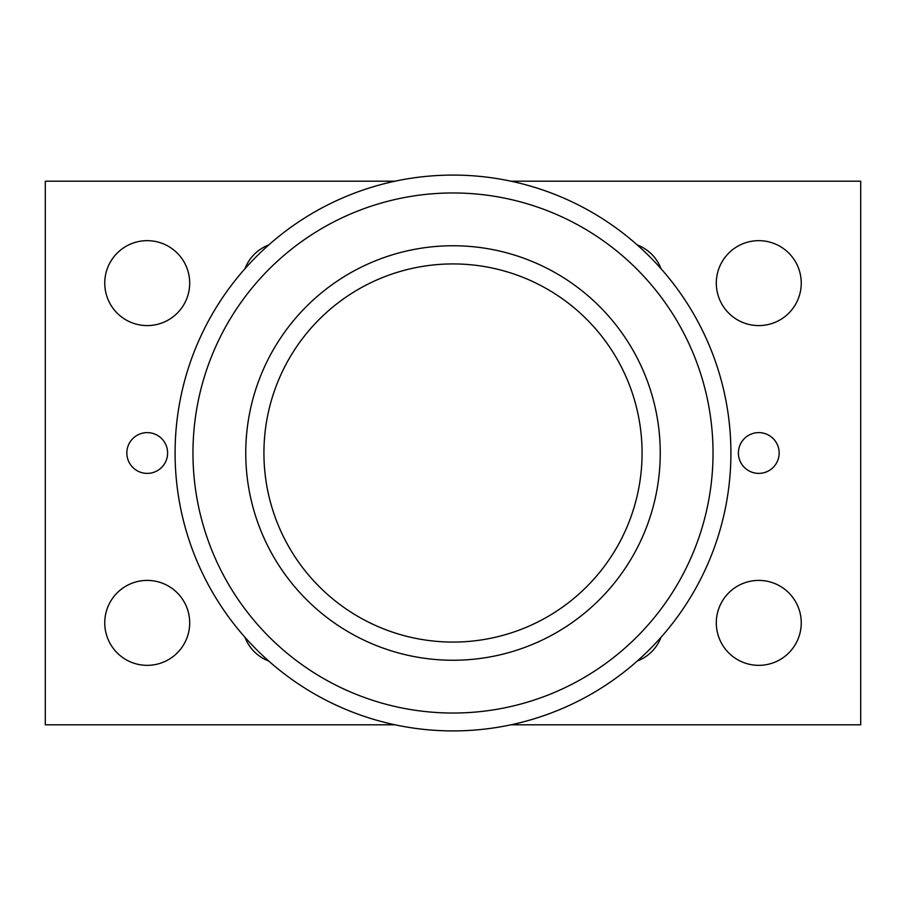 <?xml version="1.0" encoding="UTF-8"?>
<svg xmlns="http://www.w3.org/2000/svg" width="906" height="906" viewBox="0 0 906 906"><rect width="100%" height="100%" fill="white"/><g stroke="black" fill="none" stroke-linecap="round" stroke-linejoin="round"><path stroke-width="1.36" d="M453 730.916A277.916 277.916 0 0 1 175.084 453A277.916 277.916 0 0 1 453 175.084A277.916 277.916 0 0 1 730.916 453A277.916 277.916 0 0 1 453 730.916A277.916 277.916 0 0 1 175.084 453A277.916 277.916 0 0 1 453 175.084M453 713.033A260.033 260.033 0 0 0 713.033 453A260.033 260.033 0 0 0 453 192.967A260.033 260.033 0 0 0 192.967 453A260.033 260.033 0 0 0 453 713.033M453 660.248A207.248 207.248 0 0 0 660.248 453A207.248 207.248 0 0 0 453 245.753A207.248 207.248 0 0 0 245.753 453A207.248 207.248 0 0 0 453 660.248M263.929 453A189.071 189.071 0 0 0 453 642.071A189.071 189.071 0 0 0 642.071 453A189.071 189.071 0 0 0 453 263.929A189.071 189.071 0 0 0 263.929 453M801.244 283.125A42.469 42.469 0 0 1 758.775 325.594A42.469 42.469 0 0 1 716.306 283.125A42.469 42.469 0 0 1 758.775 240.656A42.469 42.469 0 0 1 801.244 283.125M801.244 622.875A42.469 42.469 0 0 1 758.775 665.344A42.469 42.469 0 0 1 716.306 622.875A42.469 42.469 0 0 1 758.775 580.406A42.469 42.469 0 0 1 801.244 622.875M189.694 283.125A42.469 42.469 0 0 1 147.225 325.594A42.469 42.469 0 0 1 104.756 283.125A42.469 42.469 0 0 1 147.225 240.656A42.469 42.469 0 0 1 189.694 283.125M189.694 622.875A42.469 42.469 0 0 1 147.225 665.344A42.469 42.469 0 0 1 104.756 622.875A42.469 42.469 0 0 1 147.225 580.406A42.469 42.469 0 0 1 189.694 622.875M779.16 453A20.385 20.385 0 0 1 758.775 473.385A20.385 20.385 0 0 1 738.39 453A20.385 20.385 0 0 1 758.775 432.615A20.385 20.385 0 0 1 779.16 453M167.61 453A20.385 20.385 0 0 1 147.225 473.385A20.385 20.385 0 0 1 126.84 453A20.385 20.385 0 0 1 147.225 432.615A20.385 20.385 0 0 1 167.61 453M244.994 268.686A40.77 40.77 0 0 1 268.686 244.994M268.686 661.006A40.77 40.77 0 0 1 244.994 637.314M395.016 181.2L45.3 181.2L45.3 724.8L395.016 724.8M510.984 724.8L860.7 724.8L860.7 181.2L510.984 181.2M637.314 244.994A40.77 40.77 0 0 1 661.006 268.686M661.006 637.314A40.77 40.77 0 0 1 637.314 661.006"/></g></svg>
